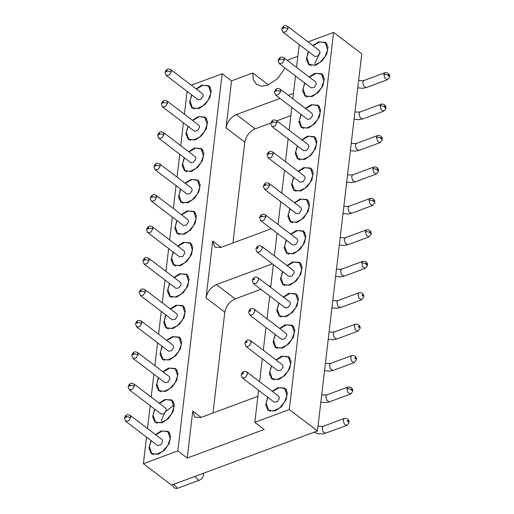 <?xml version="1.0" encoding="UTF-8"?>
<svg xmlns="http://www.w3.org/2000/svg" width="514" height="514" viewBox="0 0 514 514"><rect width="100%" height="100%" fill="white"/><g stroke="black" fill="none" stroke-linecap="round" stroke-linejoin="round"><path stroke-width="0.77" d="M279.995 98.405L236.369 114.59C230.722 117.25 227.265 121.683 226.019 127.902L231.538 80.878L252.798 72.994L253.318 79.741L256.499 84.399L261.562 86.204L267.852 85.157L277.714 78.558L285.032 67.996M287.255 60.324L297.837 56.277M308.027 41.878L333.612 32.388L361.766 53.797L317.459 430.963L171.535 485.107L143.374 463.699L146.496 437.125M270.891 285.63L269.195 286.259M260.919 289.331L235.168 298.885C229.514 301.545 226.064 305.978 224.811 312.197L212.976 412.993M290.866 115.605L276.783 120.835M270.705 123.09L255.143 128.866C249.489 131.52 246.039 135.959 244.786 142.172L232.945 242.968M231.538 80.878L222.157 73.74L177.85 450.906L187.231 458.045L264.222 429.479L254.835 422.341L258.6 390.28M259.609 381.684L262.294 358.849M263.303 350.252L265.982 327.418M266.997 318.821L269.677 295.987M270.685 287.39L273.371 264.556M274.38 255.959L277.059 233.125M278.074 224.528L280.753 201.694M281.762 193.097L284.448 170.262M285.456 161.672L288.136 138.838M289.151 130.241L291.83 107.407M292.839 98.81L295.524 75.976M296.533 67.379L299.142 45.174L299.752 44.949M293.475 93.4L288.27 95.334M272.414 263.83L216.4 284.615C210.746 287.268 207.296 291.708 206.043 297.921L212.732 241.002L214.704 247.086L220.757 247.491L271.296 228.743M187.231 458.045L192.756 411.027L194.729 417.105L200.788 417.509L257.893 396.326M147.505 428.528L150.191 405.694M151.2 397.097L153.885 374.263M154.894 365.666L157.573 342.832M158.582 334.235L161.267 311.4M162.276 302.81L164.962 279.969M165.971 271.379L168.65 248.545M169.659 239.948L172.344 217.114M173.353 208.517L176.039 185.682M177.047 177.086L179.727 154.251M180.735 145.655L183.421 122.82M184.43 114.224L187.115 91.389M252.798 72.994L268.475 84.913M191.285 85.195L222.157 73.74M333.612 32.388L289.305 409.555L317.459 430.963M177.85 450.906L143.374 463.699M289.305 409.555L254.835 422.341M312.846 45.547L318.539 41.885L325.658 42.36L328.022 47.172L326.679 54.156L322.079 60.915L315.808 65.15L308.689 64.668L306.293 59.245L308.336 51.477M309.158 76.978L314.844 73.316L321.963 73.791L324.328 78.603L322.985 85.587L318.391 92.347L312.114 96.581L305.001 96.099L302.598 90.676L304.648 82.908M305.464 108.409L311.156 104.747L318.269 105.222L320.64 110.035L319.29 117.012L314.697 123.778L308.419 128.012L301.307 127.53L298.904 122.107L300.953 114.339M301.769 139.84L307.462 136.178L314.581 136.653L316.945 141.466L315.602 148.443L311.002 155.209L304.731 159.443L297.612 158.961L295.216 153.538L297.259 145.77M298.081 171.271L303.768 167.609L310.886 168.084L313.251 172.897L311.908 179.874L307.314 186.64L301.037 190.867L293.924 190.392L291.522 184.969L293.571 177.202M294.387 202.696L300.08 199.04L307.192 199.516L309.563 204.328L308.214 211.305L303.62 218.071L297.343 222.299L290.23 221.823L287.827 216.4L289.877 208.633M290.693 234.127L296.385 230.465L303.504 230.947L305.869 235.759L304.526 242.736L299.925 249.502L293.655 253.73L286.536 253.254L284.139 247.832L286.182 240.064M287.005 265.558L292.691 261.896L299.81 262.378L302.174 267.184L300.831 274.168L296.237 280.933L289.96 285.161L282.848 284.685L280.445 279.263L282.494 271.495M283.31 296.989L289.003 293.327L296.115 293.809L298.486 298.615L297.137 305.599L292.543 312.364L286.266 316.592L279.153 316.116L276.75 310.694L278.8 302.926M279.616 328.42L285.309 324.758L292.427 325.24L294.792 330.046L293.449 337.03L288.849 343.789L282.578 348.023L275.459 347.548L273.062 342.118L275.106 334.357M275.928 359.851L281.614 356.189L288.733 356.665L291.097 361.477L289.755 368.461L285.161 375.22L278.884 379.454L271.771 378.979L269.368 373.549L271.418 365.788M272.234 391.282L277.926 387.62L285.039 388.096L287.41 392.908L286.06 399.892L281.466 406.651L275.189 410.885L268.077 410.41L265.674 404.981L267.723 397.213M196.104 88.864L201.796 85.202L208.909 85.677L211.28 90.49L209.937 97.474L205.337 104.233L199.066 108.467L191.947 107.985L189.544 102.562L191.593 94.794M192.416 120.295L198.102 116.633L205.221 117.108L207.585 121.921L206.242 128.905L201.649 135.664L195.371 139.898L188.259 139.416L185.856 133.993L187.899 126.226M188.722 151.726L194.414 148.064L201.527 148.54L203.897 153.352L202.548 160.329L197.954 167.095L191.677 171.329L184.565 170.847L182.162 165.424L184.211 157.657M185.027 183.157L190.72 179.495L197.832 179.971L200.203 184.783L198.86 191.761L194.26 198.526L187.989 202.76L180.87 202.278L178.467 196.856L180.517 189.088M181.339 214.589L187.025 210.926L194.144 211.402L196.509 216.214L195.166 223.192L190.572 229.957L184.295 234.185L177.182 233.709L174.779 228.287L176.822 220.519M177.645 246.013L183.337 242.357L190.45 242.833L192.814 247.645L191.471 254.623L186.878 261.388L180.6 265.616L173.488 265.14L171.085 259.718L173.134 251.95M173.95 277.444L179.643 273.782L186.755 274.264L189.126 279.076L187.783 286.054L183.183 292.819L176.912 297.047L169.793 296.572L167.391 291.149L169.44 283.381M170.262 308.875L175.949 305.213L183.068 305.695L185.432 310.501L184.089 317.485L179.495 324.25L173.218 328.478L166.106 328.003L163.703 322.58L165.746 314.812M166.568 340.307L172.261 336.644L179.373 337.126L181.738 341.932L180.395 348.916L175.801 355.682L169.524 359.909L162.411 359.434L160.008 354.011L162.058 346.243M162.874 371.738L168.566 368.075L175.679 368.551L178.05 373.363L176.707 380.347L172.106 387.106L165.836 391.34L158.717 390.865L156.314 385.436L158.363 377.674M159.186 403.169L164.872 399.506L171.991 399.982L174.355 404.794L173.012 411.778L168.419 418.537L162.141 422.771L155.029 422.296L152.626 416.867L154.669 409.105M155.491 434.6L161.184 430.938L168.296 431.413L170.661 436.225L169.318 443.209L164.724 449.968L158.447 454.203L151.334 453.727L148.931 448.298L150.981 440.53M319.952 52.948L314.754 63.44M173.989 405.636L172.8 406.009L165.065 412.016L161.088 421.062M313.116 45.746L319.74 41.93L325.336 42.778L327.572 49.659L325.118 56.476L320.029 62.316L313.99 65.227L309.01 64.256L306.774 57.375L308.599 51.683M309.422 77.177L316.052 73.361L321.648 74.209L323.878 81.09L321.43 87.907L316.335 93.747L310.295 96.658L305.316 95.688L303.08 88.806L304.911 83.114M305.727 108.608L312.358 104.792L317.954 105.64L320.19 112.521L317.736 119.338L312.647 125.178L306.607 128.089L301.622 127.119L299.392 120.237L301.217 114.538M302.039 140.039L308.663 136.223L314.26 137.071L316.495 143.952L314.041 150.769L308.953 156.609L302.913 159.52L297.934 158.55L295.698 151.669L297.522 145.97M298.345 171.47L304.975 167.654L310.572 168.502L312.801 175.377L310.353 182.2L305.258 188.034L299.219 190.951L294.239 189.974L292.003 183.1L293.835 177.401M294.651 202.901L301.281 199.085L306.877 199.927L309.113 206.808L306.659 213.631L301.57 219.465L295.531 222.382L290.545 221.405L288.315 214.524L290.14 208.832M290.963 234.333L297.587 230.516L303.183 231.358L305.419 238.239L302.964 245.062L297.876 250.896L291.836 253.813L286.857 252.837L284.621 245.955L286.446 240.263M287.268 265.764L293.899 261.947L299.495 262.789L301.724 269.67L299.276 276.493L294.181 282.327L288.142 285.244L283.163 284.268L280.927 277.387L282.758 271.694M283.574 297.188L290.204 293.378L295.801 294.22L298.036 301.101L295.582 307.925L290.494 313.758L284.454 316.675L279.468 315.699L277.239 308.818L279.063 303.125M279.886 328.619L286.51 324.809L292.106 325.651L294.342 332.532L291.888 339.356L286.799 345.19L280.76 348.106L275.78 347.13L273.544 340.249L275.369 334.556M276.191 360.051L282.822 356.234L288.418 357.082L290.648 363.963L288.2 370.78L283.105 376.621L277.065 379.538L272.086 378.561L269.85 371.68L271.681 365.987M272.497 391.482L279.128 387.665L284.724 388.513L286.96 395.394L284.505 402.211L279.417 408.052L273.377 410.969L268.392 409.992L266.162 403.111L267.987 397.418M196.367 89.063L202.998 85.247L208.594 86.095L210.83 92.976L208.376 99.793L203.287 105.633L197.247 108.544L192.262 107.574L190.032 100.693L191.857 95M192.679 120.494L199.31 116.678L204.906 117.526L207.136 124.407L204.681 131.224L199.593 137.065L193.553 139.975L188.574 139.005L186.338 132.124L188.169 126.431M188.985 151.926L195.616 148.109L201.212 148.957L203.441 155.838L200.993 162.655L195.898 168.496L189.859 171.406L184.879 170.436L182.643 163.555L184.475 157.856M185.291 183.357L191.921 179.54L197.517 180.388L199.753 187.269L197.299 194.086L192.21 199.92L186.171 202.837L181.185 201.867L178.956 194.986L180.78 189.287M181.603 214.788L188.233 210.971L193.829 211.819L196.059 218.694L193.605 225.517L188.516 231.351L182.476 234.268L177.497 233.292L175.261 226.417L177.092 220.718M177.908 246.219L184.539 242.402L190.135 243.244L192.364 250.125L189.917 256.949L184.822 262.782L178.782 265.699L173.803 264.723L171.567 257.842L173.398 252.149M174.214 277.65L180.844 273.833L186.441 274.675L188.677 281.556L186.222 288.38L181.134 294.214L175.094 297.131L170.108 296.154L167.879 289.273L169.704 283.58M170.526 309.081L177.157 305.265L182.753 306.106L184.982 312.987L182.528 319.811L177.439 325.645L171.4 328.562L166.42 327.585L164.184 320.704L166.016 315.011M166.832 340.506L173.462 336.696L179.058 337.537L181.288 344.419L178.84 351.242L173.745 357.076L167.705 359.993L162.726 359.016L160.49 352.135L162.321 346.442M163.137 371.937L169.768 368.127L175.364 368.968L177.6 375.85L175.145 382.673L170.057 388.507L164.017 391.424L159.032 390.447L156.802 383.566L158.627 377.874M159.449 403.368L166.08 399.551L171.676 400.4L173.905 407.281L171.451 414.098L166.363 419.938L160.323 422.855L155.344 421.878L153.108 414.997L154.939 409.305M155.755 434.799L162.385 430.983L167.982 431.831L170.211 438.712L167.763 445.529L162.668 451.369L156.629 454.286L151.649 453.309L149.413 446.428L151.244 440.736M320.049 52.447L317.96 55.949L314.915 56.482L283.008 32.221L285.938 31.765L288.097 28.437L287.519 26.285L319.432 50.552L320.049 52.447M316.354 83.878L314.266 87.38L311.221 87.913L279.314 63.652L282.25 63.196L284.403 59.868L283.824 57.716L315.737 81.983L316.354 83.878M312.66 115.309L310.578 118.811L307.533 119.344L275.62 95.077L278.556 94.627L280.715 91.299L280.13 89.147L312.043 113.408L312.66 115.309M308.972 146.741L306.884 150.242L303.838 150.775L271.932 126.508L274.861 126.058L277.02 122.73L276.442 120.578L308.355 144.839L308.972 146.741M268.051 153.712C268.552 152.806 268.931 152.684 269.195 153.333L269.182 153.384C268.687 154.29 268.302 154.412 268.045 153.763L266.997 154.592L268.244 152.356C269.554 151.746 269.118 150.647 272.748 152.009L304.661 176.27L305.277 178.172L303.189 181.667L300.144 182.207L268.237 157.939L266.984 154.708M301.583 209.603L299.501 213.098L296.456 213.631L264.543 189.37L267.479 188.921L269.638 185.593L269.053 183.44L300.966 207.701L301.583 209.603M260.669 216.574C261.163 215.668 261.542 215.546 261.806 216.195L261.799 216.246C261.298 217.146 260.919 217.274 260.656 216.619L259.615 217.454L260.861 215.218C262.166 214.608 261.729 213.509 265.365 214.871L297.278 239.132L297.895 241.034L295.807 244.529L292.762 245.062M294.201 272.465L292.113 275.96L289.067 276.493L257.161 252.233L260.097 251.783L262.249 248.455L261.671 246.296L293.584 270.563L294.201 272.465M253.466 283.664L252.188 280.56L253.473 278.08C254.783 277.47 254.346 276.371 257.983 277.727L289.89 301.994L290.506 303.896L288.425 307.391L285.379 307.925L253.466 283.664L256.402 283.214L258.561 279.886L257.977 277.727M286.818 335.327L284.73 338.822L281.685 339.356L249.778 315.095L252.708 314.645L254.867 311.317L254.289 309.158L286.202 333.425L286.818 335.327M250.594 340.589L251.173 342.748L249.02 346.076L246.084 346.526L244.805 343.423L246.09 340.943C247.401 340.332 246.964 339.227 250.594 340.589L282.507 364.856L283.124 366.758L281.036 370.253L277.99 370.787M279.43 398.189L277.348 401.685L274.303 402.218L242.39 377.957L245.326 377.507L247.485 374.173L246.9 372.02L278.813 396.288L279.43 398.189M202.689 93.869L203.3 95.765L201.218 99.266L198.173 99.8L166.266 75.539L169.196 75.083L171.355 71.754L170.776 69.602L202.683 93.869M198.995 125.3L199.612 127.196L197.524 130.697L194.478 131.231L162.572 106.97L165.508 106.514L167.66 103.185L167.082 101.033L198.995 125.3M195.301 156.731L195.918 158.627L193.836 162.128L190.79 162.662L158.877 138.394L161.814 137.945L163.972 134.617L163.388 132.464L195.301 156.725M191.613 188.163L192.223 190.058L190.141 193.56L187.096 194.093L155.189 169.826L153.93 166.594M187.918 219.587L188.535 221.489L186.447 224.984L183.402 225.524L151.495 201.257L154.431 200.807L156.584 197.479L156.005 195.326L187.918 219.587M147.614 228.46C148.116 227.554 148.495 227.432 148.758 228.081L148.752 228.132C148.25 229.038 147.871 229.16 147.608 228.512L146.561 229.34L147.807 227.104C149.118 226.494 148.681 225.395 152.317 226.758L184.224 251.018L184.841 252.92L182.759 256.415L179.714 256.949M180.536 282.449L181.146 284.351L179.065 287.846L176.019 288.38L144.113 264.119L147.043 263.669L149.201 260.341L148.623 258.182L180.53 282.449M176.842 313.881L177.458 315.782L175.37 319.278L172.325 319.811L140.418 295.55L143.355 295.1L145.507 291.772L144.929 289.613L176.842 313.881M136.538 322.747C137.039 321.848 137.418 321.719 137.681 322.374L137.675 322.426C137.174 323.325 136.795 323.454 136.531 322.798L135.484 323.627L136.73 321.398C138.041 320.787 137.604 319.689 141.241 321.044L173.147 345.312L173.764 347.213L171.682 350.709L168.637 351.242L136.724 326.981L139.66 326.531L141.819 323.203L141.234 321.044M169.459 376.743L170.07 378.645L167.988 382.14L164.943 382.673L133.036 358.412L135.966 357.962L138.125 354.634L137.546 352.476L169.453 376.743M129.155 385.609C129.65 384.71 130.036 384.581 130.293 385.237L130.286 385.288C129.785 386.187 129.406 386.316 129.149 385.661L128.102 386.489L129.348 384.26C130.652 383.65 130.215 382.544 133.852 383.907L165.765 408.174L166.382 410.076L164.294 413.571L161.248 414.104M162.071 439.605L162.687 441.507L160.606 445.002L157.56 445.535L125.647 421.274L128.584 420.825L130.742 417.49L130.158 415.338L162.071 439.605M283.953 27.66C283.452 28.566 283.073 28.688 282.809 28.039L282.822 27.987C283.317 27.088 283.696 26.959 283.959 27.615L288.097 28.437M280.258 59.091C279.764 59.997 279.378 60.119 279.121 59.47L279.128 59.418C279.629 58.512 280.008 58.39 280.271 59.039L284.403 59.868M276.571 90.522C276.069 91.428 275.69 91.55 275.427 90.901L275.433 90.849C275.934 89.944 276.314 89.822 276.577 90.47L280.715 91.299M272.876 121.953C272.375 122.859 271.996 122.981 271.733 122.332L271.745 122.281C272.24 121.375 272.619 121.253 272.883 121.902L277.02 122.73M265.494 184.815C264.993 185.721 264.614 185.843 264.35 185.194L264.357 185.143C264.858 184.237 265.237 184.115 265.5 184.764L269.638 185.593M258.118 247.626L258.105 247.677C257.61 248.577 257.225 248.705 256.968 248.05L256.974 247.999C257.475 247.099 257.855 246.971 258.118 247.626M254.424 279.057L254.417 279.108C253.916 280.008 253.537 280.136 253.273 279.481L253.28 279.43C253.781 278.53 254.16 278.402 254.424 279.057M250.729 310.488L250.723 310.54C250.222 311.439 249.843 311.568 249.579 310.912L249.592 310.861C250.087 309.961 250.466 309.833 250.729 310.488M247.041 341.919L247.028 341.971C246.534 342.87 246.148 342.999 245.891 342.343L245.898 342.292C246.399 341.392 246.778 341.264 247.041 341.919M243.347 373.35L243.34 373.402C242.839 374.301 242.46 374.43 242.197 373.774L242.203 373.723C242.704 372.823 243.083 372.695 243.347 373.35M166.073 71.305C166.575 70.405 166.954 70.277 167.217 70.932L167.211 70.977C166.709 71.883 166.33 72.005 166.067 71.356L165.013 72.301M162.385 102.736C162.88 101.83 163.266 101.708 163.523 102.357L163.516 102.408C163.015 103.314 162.636 103.436 162.379 102.787L161.319 103.732M158.691 134.167C159.192 133.261 159.571 133.139 159.835 133.788L159.828 133.839C159.327 134.745 158.948 134.867 158.685 134.218L157.625 135.163M154.997 165.598C155.498 164.692 155.877 164.57 156.14 165.219L156.134 165.27C155.633 166.176 155.254 166.298 154.99 165.649L153.943 166.478L155.196 164.242C156.5 163.632 156.063 162.533 159.7 163.895L160.278 166.048L158.119 169.376L155.189 169.832M151.309 197.029C151.803 196.123 152.189 196.001 152.446 196.65L152.44 196.701C151.938 197.607 151.559 197.729 151.302 197.08L150.242 198.025M143.92 259.891C144.421 258.985 144.8 258.863 145.064 259.512L145.057 259.564C144.556 260.463 144.177 260.592 143.914 259.936L142.853 260.887M140.232 291.316C140.727 290.416 141.112 290.288 141.369 290.943L141.363 290.995C140.862 291.894 140.483 292.023 140.226 291.367L139.165 292.318M132.843 354.178C133.344 353.279 133.724 353.15 133.987 353.805L133.981 353.857C133.479 354.756 133.1 354.885 132.837 354.23L131.777 355.18M125.461 417.04C125.962 416.141 126.341 416.012 126.605 416.668L126.598 416.719C126.097 417.619 125.718 417.747 125.455 417.092L124.394 418.036M348.344 421.461L348.338 421.499C347.92 422.013 347.605 421.763 347.406 420.748L347.406 420.715C347.83 420.201 348.139 420.452 348.344 421.461M352.032 390.036L352.032 390.068C351.608 390.582 351.3 390.332 351.094 389.316L351.101 389.284C351.518 388.77 351.833 389.021 352.032 390.036M355.727 358.605L355.72 358.637C355.302 359.151 354.994 358.9 354.788 357.892L354.795 357.853C355.213 357.339 355.521 357.59 355.727 358.605M359.421 327.174L359.414 327.206C358.997 327.72 358.682 327.469 358.483 326.461L358.483 326.422C358.907 325.908 359.215 326.159 359.421 327.174M363.109 295.743L363.109 295.775C362.685 296.289 362.376 296.038 362.171 295.03L362.177 294.991C362.595 294.477 362.91 294.728 363.109 295.743M366.803 264.312L366.797 264.344C366.379 264.858 366.071 264.607 365.865 263.598L365.872 263.56C366.289 263.046 366.598 263.296 366.803 264.312M370.498 232.881L370.491 232.913C370.074 233.427 369.759 233.183 369.56 232.167L369.56 232.135C369.984 231.621 370.292 231.865 370.498 232.881M374.186 201.449L374.186 201.482C373.762 201.996 373.453 201.751 373.248 200.736L373.254 200.704C373.672 200.19 373.986 200.434 374.186 201.449M377.88 170.018L377.874 170.057C377.456 170.571 377.147 170.32 376.942 169.305L376.948 169.273C377.366 168.759 377.674 169.003 377.88 170.018M381.574 138.587L381.568 138.626C381.15 139.14 380.835 138.889 380.636 137.874L380.636 137.842C381.06 137.328 381.369 137.579 381.574 138.587M385.262 107.156L385.262 107.195C384.838 107.709 384.53 107.458 384.324 106.443L384.331 106.411C384.748 105.897 385.063 106.147 385.262 107.156M388.957 75.725L388.95 75.764C388.533 76.278 388.224 76.027 388.019 75.012L388.025 74.98C388.443 74.466 388.751 74.716 388.957 75.725M236.369 114.59L255.143 128.866M226.019 127.902L244.786 142.172M224.811 312.197L206.043 297.921M212.732 241.002L221.097 247.362M192.756 411.027L201.122 417.387M216.4 284.615L235.168 298.885M183.337 242.357L183.71 242.64M187.025 210.926L187.404 211.209M190.72 179.495L191.092 179.778M194.414 148.064L194.787 148.347M198.102 116.633L198.481 116.916M317.813 427.963L317.935 426.954M321.507 396.532L321.623 395.523M325.195 365.101L325.317 364.098M328.889 333.67L329.011 332.667M332.584 302.238L332.699 301.236M336.272 270.807L336.394 269.805M339.966 239.383L340.088 238.374M343.66 207.952L343.776 206.943M347.348 176.52L347.47 175.512M351.043 145.089L351.165 144.081M354.737 113.658L354.853 112.65M358.425 82.227L358.547 81.218M269.182 153.384L273.326 154.161L272.748 152.009M273.326 154.161L271.174 157.49L268.237 157.946M261.799 216.246L265.944 217.024L265.365 214.865M265.944 217.024L263.785 220.352L260.855 220.802L292.762 245.069M195.024 476.394L198.648 480.449M325.735 433.296L323.145 431.908L322.085 428.021L323.133 426.312L319.445 426.421L318.044 425.977M329.429 401.864L326.84 400.477L325.78 396.59L326.82 394.88M324.546 370.678L329.275 371.185L333.111 370.44L330.534 369.046L329.468 365.158L330.515 363.449M328.234 339.246L332.969 339.754L336.805 339.009L334.222 337.614L333.162 333.727L334.209 332.018M331.928 307.815L336.657 308.323L340.499 307.578L337.916 306.183L336.856 302.296L337.897 300.587L334.209 300.703L332.815 300.253M335.623 276.384L340.352 276.892L344.187 276.147L341.611 274.752L340.544 270.865L341.592 269.163M339.311 244.953L344.046 245.461L347.882 244.715L345.299 243.321L344.239 239.434L345.286 237.731L341.598 237.841L340.197 237.391M343.005 213.522L347.734 214.03L351.576 213.284L348.993 211.89L347.933 208.009L348.974 206.3L345.286 206.41L343.892 205.96M346.699 182.091L351.428 182.598L355.264 181.853L352.688 180.459L351.621 176.578L352.668 174.869L348.98 174.978L347.586 174.535M350.387 150.666L355.123 151.167L358.958 150.422L356.375 149.034L355.315 145.147L356.363 143.438L352.675 143.547L351.274 143.104M354.082 119.235L358.811 119.736L362.653 118.991L360.07 117.603L359.01 113.716L360.051 112.007L356.363 112.116L354.968 111.673M357.776 87.804L362.505 88.305L366.341 87.56L363.764 86.172L362.698 82.285L363.745 80.576L360.057 80.685L358.663 80.242M152.311 226.758L152.896 228.91L150.737 232.238L147.807 232.688L179.714 256.955M133.852 383.907L134.43 386.065L132.278 389.394L129.342 389.843L161.255 414.104M282.822 27.987L281.756 28.983M279.128 59.418L278.061 60.414M275.433 90.849L274.367 91.845M271.745 122.281L270.679 123.276M264.357 185.143L263.29 186.139M260.855 220.802L259.602 217.57M203.435 473.272L203.486 474.968C202.664 479.061 199.066 480.41 198.642 480.455L177.503 488.3L173.886 484.239M344.264 418.473L343.23 420.176L344.296 424.069L346.886 425.451L323.518 433.874L318.166 433.771L313.97 432.255M347.959 387.042L346.918 388.745L347.984 392.638L350.58 394.02M351.647 355.611L350.612 357.314L351.679 361.207L354.268 362.588M355.341 324.18L354.307 325.882L355.373 329.776L357.962 331.157M359.035 292.749L357.995 294.451L359.061 298.345L361.657 299.726M362.723 261.318L361.689 263.02L362.755 266.914L365.345 268.295M345.292 237.725L366.431 229.88L365.383 231.589L366.45 235.483L369.039 236.864M370.112 198.455L369.071 200.164L370.138 204.052L372.734 205.433M352.675 174.863L373.819 167.018L372.766 168.733L373.832 172.62L376.421 174.002M356.369 143.438L377.507 135.593L376.46 137.302L377.527 141.189L380.116 142.571L358.958 150.422M360.057 112.007L381.202 104.162L380.148 105.871L381.215 109.765L383.81 111.14L362.653 118.991M363.751 80.576L384.896 72.731L383.842 74.44L384.909 78.334L387.498 79.715L366.341 87.56M167.211 70.977L171.355 71.754M163.516 102.408L167.66 103.185M159.828 133.839L163.972 134.617M156.134 165.27L160.278 166.048M152.44 196.701L156.584 197.479M147.801 232.688L146.548 229.456M148.752 228.132L152.896 228.91M145.057 259.564L149.201 260.341M141.363 290.995L145.507 291.772M136.724 326.981L135.471 323.749M137.675 322.426L141.819 323.203M133.981 353.857L138.125 354.634M129.342 389.843L128.089 386.605M130.286 385.288L134.43 386.065M126.598 416.719L130.742 417.49M321.738 394.546L323.133 394.99L326.827 394.88L347.972 387.036C352.431 386.483 352.957 390.235 352.7 391.231L352.032 390.068M346.944 388.571L351.101 389.284M336.509 268.822L337.904 269.272L341.598 269.156L362.743 261.311C367.202 260.759 367.728 264.517 367.465 265.513L366.797 264.344M361.715 262.847L365.872 263.56M366.431 229.88C370.896 229.328 371.423 233.086 371.159 234.082L370.491 232.913M365.409 231.422L369.56 232.135M348.98 206.294L370.125 198.449C374.584 197.896 375.111 201.655 374.854 202.651L374.186 201.482M369.097 199.991L373.254 200.704M373.819 167.018C378.278 166.465 378.805 170.224 378.542 171.22L377.874 170.057M372.791 168.56L376.948 169.273M377.507 135.593C381.973 135.041 382.5 138.793 382.236 139.789L381.568 138.626M376.486 137.129L380.636 137.842M385.905 108.538L385.262 107.195M380.174 105.698L384.331 106.411M384.896 72.731C389.355 72.178 389.882 75.931 389.618 76.927L388.95 75.764M383.868 74.267L388.025 74.98M309.01 64.256L310.854 65.657M325.336 42.778L327.187 44.178M305.316 95.688L307.16 97.088M321.648 74.209L323.492 75.609M301.622 127.119L303.466 128.519M317.954 105.64L319.798 107.04M297.934 158.55L299.778 159.95M314.26 137.071L316.11 138.472M294.239 189.974L296.083 191.381M310.572 168.502L312.416 169.903M290.545 221.405L292.389 222.813M306.877 199.927L308.721 201.334M286.857 252.837L288.701 254.244M303.183 231.358L305.033 232.765M283.163 284.268L285.007 285.675M299.495 262.789L301.339 264.196M295.801 294.22L297.645 295.627M279.468 315.699L281.312 317.106M275.78 347.13L277.624 348.531M292.106 325.651L293.957 327.058M272.086 378.561L273.93 379.962M288.418 357.082L290.262 358.483M268.392 409.992L270.236 411.393M284.724 388.513L286.568 389.914M192.262 107.574L194.112 108.974M208.594 86.095L210.438 87.496M204.906 117.526L206.75 118.927M188.574 139.005L190.418 140.406M201.212 148.957L203.056 150.358M184.879 170.436L186.723 171.837M197.517 180.388L199.361 181.789M181.185 201.867L183.035 203.268M193.829 211.819L195.673 213.22M177.497 233.292L179.341 234.699M190.135 243.244L191.979 244.651M173.803 264.723L175.647 266.13M186.441 274.675L188.285 276.082M170.108 296.154L171.959 297.561M182.753 306.106L184.597 307.513M166.42 327.585L168.264 328.992M179.058 337.537L180.902 338.944M162.726 359.016L164.57 360.423M175.364 368.968L177.208 370.376M159.032 390.447L160.882 391.848M171.676 400.4L173.52 401.8M155.344 421.878L157.188 423.279M167.982 431.831L169.826 433.231M151.649 453.309L153.493 454.71M277.997 370.787L246.084 346.526M352.675 391.411L350.561 394.026L329.423 401.871L325.58 402.616L320.852 402.109M333.111 370.44L354.255 362.595L356.388 359.8C356.652 358.804 356.125 355.052 351.666 355.604L330.521 363.449L326.827 363.559L325.433 363.115M336.805 339.009L357.95 331.164L360.083 328.375C360.346 327.379 359.819 323.621 355.354 324.173L334.216 332.018L330.521 332.134L329.121 331.684M191.606 188.156L159.7 163.895M287.519 26.285C283.882 24.923 284.319 26.021 283.015 26.638L281.73 29.118L283.008 32.221M283.824 57.716C280.194 56.354 280.631 57.452 279.32 58.069L278.035 60.549L279.314 63.652M280.136 89.147C276.5 87.785 276.937 88.883 275.626 89.494L274.341 91.98L275.62 95.077M276.442 120.578C272.805 119.216 273.242 120.315 271.938 120.925L270.653 123.411L271.932 126.508M269.06 183.44C265.423 182.078 265.86 183.177 264.549 183.787L263.264 186.274L264.543 189.37M261.671 246.302C258.041 244.94 258.478 246.039 257.167 246.649L255.882 249.129L257.161 252.233M254.289 309.158C250.652 307.802 251.089 308.901 249.785 309.512L248.5 311.992L249.778 315.095M246.906 372.02C243.27 370.658 243.707 371.757 242.396 372.374L241.111 374.854L242.39 377.957M323.139 426.312L344.277 418.467C348.736 417.914 349.269 421.666 349.006 422.662L346.873 425.451M340.499 307.578L361.638 299.733L363.777 296.944C364.034 295.948 363.507 292.19 359.048 292.742L337.904 300.587M344.187 276.147L365.332 268.302L367.439 265.687M347.882 244.715L369.026 236.87L371.134 234.256M351.576 213.284L372.714 205.439L374.828 202.824M355.264 181.853L376.409 174.008L378.516 171.393M170.776 69.602C167.14 68.24 167.577 69.339 166.273 69.955L164.981 72.435L166.266 75.539M167.082 101.033C163.446 99.671 163.882 100.77 162.578 101.386L161.293 103.867L162.572 106.97M163.394 132.464C159.758 131.102 160.195 132.201 158.884 132.811L157.599 135.298L158.877 138.394M156.005 195.326C152.369 193.964 152.806 195.063 151.501 195.673L150.216 198.16L151.495 201.257M148.623 258.189C144.987 256.827 145.423 257.925 144.119 258.536L142.828 261.016L144.113 264.119M144.929 289.62C141.292 288.258 141.729 289.356 140.425 289.967L139.14 292.447L140.418 295.55M137.546 352.476C133.91 351.113 134.347 352.219 133.042 352.829L131.751 355.309L133.036 358.412M130.164 415.338C126.528 413.976 126.964 415.074 125.654 415.691L124.369 418.171L125.647 421.274M172.762 484.272C172.588 484.291 172.8 489.193 177.503 488.3M382.21 139.962L380.103 142.577M383.791 111.146L385.93 108.358C386.187 107.362 385.661 103.61 381.202 104.162M389.593 77.106L387.485 79.715"/></g></svg>
